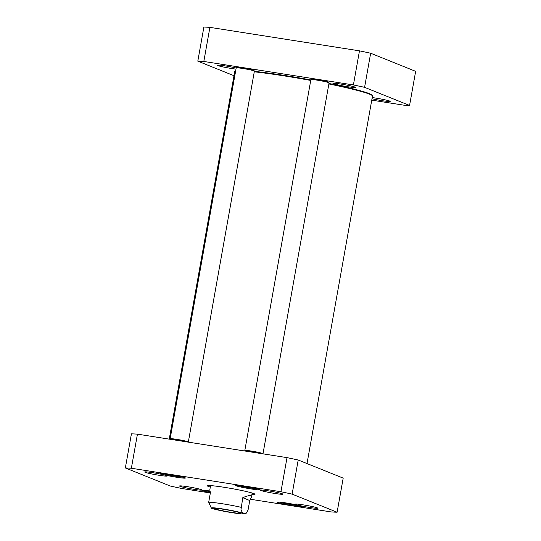 <?xml version="1.0" encoding="UTF-8"?>
<svg xmlns="http://www.w3.org/2000/svg" width="541" height="541" viewBox="0 0 541 541"><rect width="100%" height="100%" fill="white"/><g stroke="black" fill="none" stroke-linecap="round" stroke-linejoin="round"><path stroke-width="0.81" d="M328.874 83.956A69.958 4.592 10.1 0 1 369.564 94.168A69.958 4.592 10.1 0 1 372.377 95.757A69.958 4.592 10.1 0 1 372.478 96.082L307.017 463.569M169.245 439.143L234.726 71.547A69.958 4.592 10.1 0 1 234.929 71.277A69.958 4.592 10.1 0 1 235.653 70.999M254.277 71.811A69.958 4.592 10.1 0 1 310.73 80.44M372.377 95.757L371.951 95.148A69.431 4.558 -169.9 0 0 369.158 93.573A69.431 4.558 -169.9 0 0 328.962 83.476M310.818 79.953A69.431 4.558 -169.9 0 0 254.358 71.344M235.693 70.763A69.431 4.558 -169.9 0 0 235.538 70.851L234.929 71.277M242.767 497.706C248.759 495.103 251.639 494.974 251.396 497.335L249.746 500.513L248.042 510.109L245.986 513.605L245.053 513.693L242.449 512.645L240.968 509.859L242.767 497.706L249.746 500.513M210.51 485.994L209.807 489.923L210.408 492.628L208.698 502.224L211.369 508.229L211.95 508.445M239.954 512.78A13.167 0.866 -169.9 0 0 226.145 509.717A13.167 0.866 -169.9 0 0 214.608 508.472A13.167 0.866 -169.9 0 0 227.382 511.685A13.167 0.866 -169.9 0 0 240.481 513.084A13.167 0.866 -169.9 0 0 239.954 512.78M210.348 492.966L181.526 488.442A118.804 7.797 10.1 0 1 170.341 486.048L125.35 467.945A118.804 7.797 10.1 0 1 131.362 468.249L280.941 491.728A118.804 7.797 10.1 0 1 292.126 494.122L337.111 512.226A118.804 7.797 10.1 0 1 331.099 511.921L250.571 499.282M317.276 507.864A11.415 0.751 -169.9 0 0 305.307 505.206A11.415 0.751 -169.9 0 0 295.305 504.131A11.415 0.751 -169.9 0 0 306.382 506.91A11.415 0.751 -169.9 0 0 317.736 508.127A11.415 0.751 -169.9 0 0 317.276 507.864M166.716 475.688A11.415 0.751 -169.9 0 0 154.753 473.023A11.415 0.751 -169.9 0 0 144.751 471.948A11.415 0.751 -169.9 0 0 155.822 474.734A11.415 0.751 -169.9 0 0 167.176 475.945A11.415 0.751 -169.9 0 0 166.716 475.688M184.88 477.662A12.673 0.832 -169.9 0 0 171.598 474.714A12.673 0.832 -169.9 0 0 160.494 473.517A12.673 0.832 -169.9 0 0 172.789 476.607A12.673 0.832 -169.9 0 0 185.394 477.953A12.673 0.832 -169.9 0 0 184.88 477.662M209.894 491.005A12.673 0.832 -169.9 0 0 202.422 490.389A12.673 0.832 -169.9 0 0 210.402 492.662M251.89 494.548A24.156 1.582 -169.9 0 0 254.98 494.21A24.156 1.582 -169.9 0 0 231.507 488.523A24.156 1.582 -169.9 0 0 207.521 485.757A24.156 1.582 -169.9 0 0 208.454 486.508A24.156 1.582 -169.9 0 0 210.307 487.137M301.479 506.261A12.673 0.832 -169.9 0 0 288.197 503.306A12.673 0.832 -169.9 0 0 277.093 502.109A12.673 0.832 -169.9 0 0 289.388 505.199A12.673 0.832 -169.9 0 0 301.993 506.545A12.673 0.832 -169.9 0 0 301.479 506.261M259.552 489.382A12.673 0.832 -169.9 0 0 246.27 486.433A12.673 0.832 -169.9 0 0 235.166 485.236A12.673 0.832 -169.9 0 0 247.46 488.327A12.673 0.832 -169.9 0 0 260.065 489.673A12.673 0.832 -169.9 0 0 259.552 489.382M282.456 493.852A11.415 0.751 -169.9 0 0 270.493 491.194A11.415 0.751 -169.9 0 0 260.491 490.119A11.415 0.751 -169.9 0 0 271.568 492.905A11.415 0.751 -169.9 0 0 282.916 494.116A11.415 0.751 -169.9 0 0 282.456 493.852M201.529 489.7A11.415 0.751 -169.9 0 0 189.566 487.035A11.415 0.751 -169.9 0 0 179.565 485.96A11.415 0.751 -169.9 0 0 190.635 488.746A11.415 0.751 -169.9 0 0 201.989 489.957A11.415 0.751 -169.9 0 0 201.529 489.7M337.111 512.226L343.19 478.122L298.199 460.019A118.804 7.797 -169.9 0 0 287.014 457.625L137.441 434.146A118.804 7.797 -169.9 0 0 131.429 433.841L125.35 467.945M183.521 477.216A11.882 0.778 10.1 0 1 172.937 475.776A11.882 0.778 10.1 0 1 162.503 473.476M258.192 488.942A11.882 0.778 10.1 0 1 247.609 487.502A11.882 0.778 10.1 0 1 237.174 485.196M210.091 491.735A11.882 0.778 10.1 0 1 204.424 490.349M300.12 505.815A11.882 0.778 10.1 0 1 289.536 504.374A11.882 0.778 10.1 0 1 279.102 502.068M209.766 486.014A23.364 1.535 10.1 0 1 209.34 485.852A23.364 1.535 10.1 0 1 208.738 485.575M253.898 493.615A23.364 1.535 10.1 0 1 252.782 493.676M287.014 457.625L280.941 491.728M298.199 460.019L292.126 494.122M137.441 434.146L131.362 468.249M209.969 485.595A22.053 1.447 -169.9 0 0 209.597 485.804A22.053 1.447 -169.9 0 0 210.442 486.352M252.032 493.764A22.053 1.447 -169.9 0 0 253.012 493.541A22.053 1.447 -169.9 0 0 252.735 493.209M252.086 493.419A21.119 1.386 -169.9 0 0 251.213 492.824A21.119 1.386 -169.9 0 0 250.469 492.553M212.322 485.757A21.119 1.386 -169.9 0 0 210.51 486.014M170.53 439.339L170.151 438.812A9.238 0.609 10.1 0 1 170.144 438.765L236.201 67.896A9.238 0.609 10.1 0 1 236.228 67.862L236.843 67.436A8.71 0.575 10.1 0 1 245.492 68.437A8.71 0.575 10.1 0 1 253.959 70.486L254.385 71.094A9.238 0.609 10.1 0 1 254.398 71.135L188.336 442.011A9.238 0.609 10.1 0 1 188.309 442.044L188.2 442.119M183.724 441.415A6.512 0.426 -169.9 0 0 177.299 440.164A6.512 0.426 -169.9 0 0 172.85 439.705M170.584 439.353A8.71 0.575 10.1 0 1 176.677 439.914A8.71 0.575 10.1 0 1 185.989 441.767M170.144 438.765A9.238 0.609 10.1 0 1 179.348 439.792A9.238 0.609 10.1 0 1 188.336 442.011M236.228 67.862A9.238 0.609 10.1 0 1 245.404 68.923A9.238 0.609 10.1 0 1 254.385 71.094M245.201 451.066L244.83 450.531A9.238 0.609 10.1 0 1 244.816 450.491L310.879 79.622A9.238 0.609 10.1 0 1 310.906 79.581L311.515 79.162A8.71 0.575 10.1 0 1 320.164 80.156A8.71 0.575 10.1 0 1 328.63 82.205L329.056 82.814A9.238 0.609 10.1 0 1 329.07 82.861L263.007 453.73A9.238 0.609 10.1 0 1 262.98 453.764L262.879 453.838M258.395 453.135A6.512 0.426 -169.9 0 0 251.971 451.884A6.512 0.426 -169.9 0 0 247.528 451.431M245.262 451.072A8.71 0.575 10.1 0 1 251.349 451.634A8.71 0.575 10.1 0 1 260.661 453.486M244.816 450.491A9.238 0.609 10.1 0 1 254.02 451.512A9.238 0.609 10.1 0 1 263.007 453.73M310.906 79.581A9.238 0.609 10.1 0 1 320.083 80.643A9.238 0.609 10.1 0 1 329.056 82.814M409.571 105.441L415.65 71.338L370.659 53.228A118.804 7.797 -169.9 0 0 359.474 50.84L209.901 27.361A118.804 7.797 -169.9 0 0 203.889 27.05L197.81 61.153A118.804 7.797 10.1 0 1 203.822 61.464L353.401 84.944A118.804 7.797 10.1 0 1 364.587 87.331L409.571 105.441A118.804 7.797 10.1 0 1 403.559 105.13L371.755 100.139M233.983 75.713L197.81 61.153M333.398 83.686A11.415 0.751 -169.9 0 0 346.091 86.465A11.415 0.751 -169.9 0 0 355.376 87.324A11.415 0.751 -169.9 0 0 344.292 84.639A11.415 0.751 -169.9 0 0 332.952 83.328A11.415 0.751 -169.9 0 0 333.398 83.686M372.005 98.746A11.415 0.751 -169.9 0 0 384.144 100.978A11.415 0.751 -169.9 0 0 390.189 101.336A11.415 0.751 -169.9 0 0 383.711 99.537A11.415 0.751 -169.9 0 0 372.208 97.583M236.18 68.031A11.415 0.751 -169.9 0 0 224.4 65.786A11.415 0.751 -169.9 0 0 217.212 65.163A11.415 0.751 -169.9 0 0 217.651 65.515A11.415 0.751 -169.9 0 0 235.984 69.113M209.901 27.361L203.822 61.464M353.401 84.944L359.474 50.84M364.587 87.331L370.659 53.228M208.698 502.224A21.119 1.386 10.1 0 1 241.056 507.302M212.106 508.412A16.365 1.075 10.1 0 1 231.23 510.427A16.365 1.075 10.1 0 1 239.271 513.666A16.365 1.075 10.1 0 1 212.106 508.412M294.703 504.53A9.9 0.649 10.1 0 1 284.627 502.738M252.782 487.657A9.9 0.649 10.1 0 1 242.699 485.865M178.104 475.938A9.9 0.649 10.1 0 1 168.028 474.139M251.396 497.335L252.092 493.399M245.986 513.605C245.621 514.072 243.294 514.092 239.007 513.652L227.213 511.881L211.727 508.364M284.566 502.731L294.764 504.543M167.967 474.132L178.165 475.952M242.645 485.852L252.836 487.671"/></g></svg>
